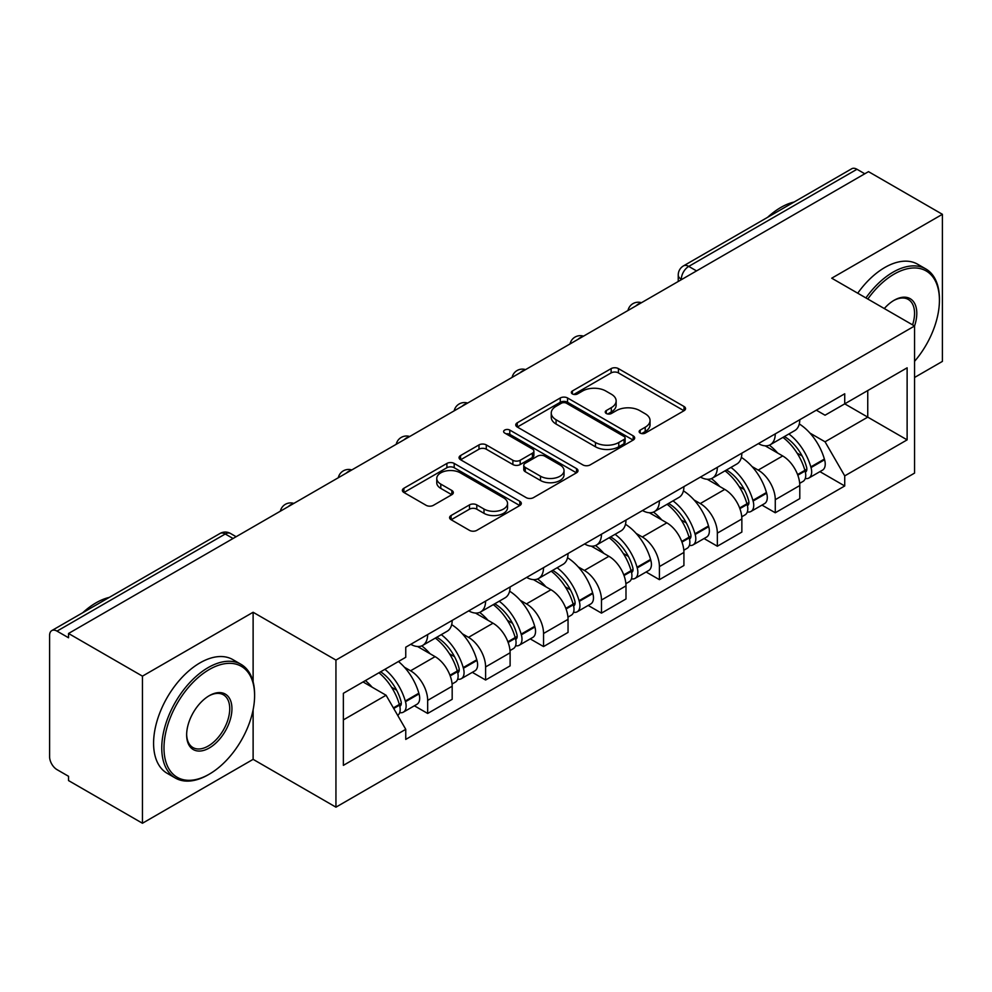 <?xml version="1.0" encoding="UTF-8"?>
<svg xmlns="http://www.w3.org/2000/svg" width="992" height="992" viewBox="0 0 992 992"><rect width="100%" height="100%" fill="white"/><g stroke="black" fill="none" stroke-linecap="round" stroke-linejoin="round"><path stroke-width="1.49" d="M640.2 433.07A3.608 2.083 0 0 0 645.308 433.07L684.034 410.713A5.158 2.976 0 0 0 685.546 408.605A5.158 2.976 0 0 0 684.034 406.497L618.425 368.615A5.158 2.976 0 0 0 611.134 368.615L572.396 390.972A3.608 2.083 0 0 0 571.342 392.448A3.608 2.083 0 0 0 572.396 393.923A3.608 2.083 0 0 0 577.505 393.923L582.515 391.034A16.492 9.523 0 0 1 605.839 391.034L611.308 394.184A16.492 9.523 0 0 1 616.144 400.917A16.492 9.523 0 0 1 611.308 407.65L606.298 410.552A3.608 2.083 0 0 0 605.244 412.027A3.608 2.083 0 0 0 606.298 413.49A3.608 2.083 0 0 0 611.407 413.49L616.416 410.601A16.492 9.523 0 0 1 639.741 410.601L645.209 413.763A16.492 9.523 0 0 1 650.045 420.496A16.492 9.523 0 0 1 645.209 427.23L640.2 430.119A3.608 2.083 0 0 0 639.146 431.594A3.608 2.083 0 0 0 640.2 433.07L640.2 430.119M451.1 515.518A5.158 2.976 0 0 0 449.587 517.626A5.158 2.976 0 0 0 451.1 519.721L469.501 530.36A5.158 2.976 0 0 0 476.792 530.36L519.808 505.523A5.158 2.976 0 0 0 521.321 503.415A5.158 2.976 0 0 0 519.808 501.307L454.2 463.425A5.158 2.976 0 0 0 446.908 463.425L403.893 488.262A5.158 2.976 0 0 0 402.38 490.37A5.158 2.976 0 0 0 403.893 492.466L426.126 505.312A5.158 2.976 0 0 0 433.417 505.312L451.831 494.686A5.158 2.976 0 0 0 453.332 492.578A5.158 2.976 0 0 0 451.831 490.47L440.795 484.108A13.789 7.961 0 0 1 436.765 478.479A13.789 7.961 0 0 1 445.272 471.126A13.789 7.961 0 0 1 460.3 472.849L503.502 497.786A13.789 7.961 0 0 1 507.544 503.415A13.789 7.961 0 0 1 499.026 510.768A13.789 7.961 0 0 1 483.997 509.045L476.792 504.891A5.158 2.976 0 0 0 469.501 504.891L451.1 515.518L451.1 519.721M335.941 660.077L253.121 612.262L142.451 676.147L68.535 633.479L868.496 171.641L942.4 214.309L831.73 278.194L914.55 326.008L335.941 660.077L335.941 807.166L914.55 473.11L914.55 326.008A32.042 18.501 -60 0 0 894.114 300.278L894.114 300.278A32.042 18.501 -60 0 1 894.114 300.278A32.042 18.501 -60 0 0 884.294 308.549M582.874 464.901A5.158 2.976 0 0 0 590.166 464.901L633.181 440.064A5.158 2.976 0 0 0 634.694 437.968A5.158 2.976 0 0 0 633.181 435.86L567.56 397.978A5.158 2.976 0 0 0 560.282 397.978L517.266 422.803A5.158 2.976 0 0 0 515.753 424.911A5.158 2.976 0 0 0 517.266 427.019L582.874 464.901M506.131 433.851A3.608 2.083 0 0 1 509.789 434.36L509.789 430.069L576.501 468.584A5.158 2.976 0 0 1 578.014 470.692A5.158 2.976 0 0 1 576.501 472.8L533.485 497.624A5.158 2.976 0 0 1 526.194 497.624L460.573 459.742L460.573 455.539A5.158 2.976 0 0 0 459.06 457.634A5.158 2.976 0 0 0 460.573 459.742M460.573 455.539L478.987 444.912A5.158 2.976 0 0 1 486.278 444.912L512.889 460.276A5.158 2.976 0 0 0 520.18 460.276L532.394 453.22A5.158 2.976 0 0 0 533.894 451.112A5.158 2.976 0 0 0 532.394 449.016L504.68 433.02A3.608 2.083 0 0 1 503.626 431.545A3.608 2.083 0 0 1 505.858 429.623A3.608 2.083 0 0 1 509.789 430.069M142.451 676.147L142.451 823.248L68.535 780.58L68.535 776.29L57.028 769.643A10.503 6.064 -120 0 1 49.6 756.772L49.6 635.413A10.503 6.064 -120 0 1 51.77 630.602L220.013 533.473A10.503 6.064 60 0 1 225.258 533.994L57.028 631.123A10.503 6.064 -120 0 0 51.77 630.602M914.55 377.481L942.4 361.398L942.4 214.309M142.451 823.248L253.121 759.351L335.941 807.166M68.535 633.479L68.535 637.769L57.028 631.123M696.545 270.915L688.746 266.402A10.503 6.064 60 0 0 683.5 265.881L851.731 168.752A10.503 6.064 60 0 1 856.976 169.272L688.746 266.402A10.503 6.064 120 0 0 681.318 279.273L681.318 279.694M864.776 173.774L856.976 169.272M775.273 433.864A24.155 13.95 60 0 1 770.276 444.714L794.79 430.565A24.155 13.95 -120 0 0 799.788 419.715M752.01 466.538L758.198 470.096A24.155 13.95 60 0 1 775.273 499.695L799.788 485.534A24.155 13.95 -120 0 0 782.7 455.948L765.167 445.817M799.788 485.534L799.788 498.616L775.273 512.765L761.992 505.102M770.276 444.714A24.155 13.95 60 0 1 758.384 443.622M775.273 499.695L775.273 512.765M717.34 467.319A24.155 13.95 60 0 1 712.343 478.156L736.845 464.008A24.155 13.95 -120 0 0 741.855 453.158M704.047 538.544L717.34 546.22L741.855 532.072L741.855 518.99A24.155 13.95 -120 0 0 724.768 489.403L707.222 479.272M712.343 478.156A24.155 13.95 60 0 1 700.451 477.065M694.078 499.98L700.265 503.552A24.155 13.95 60 0 1 717.34 533.138L717.34 546.22M659.407 500.762A24.155 13.95 60 0 1 654.41 511.612L678.912 497.451A24.155 13.95 -120 0 0 683.922 486.613M646.114 572L659.407 579.663L683.922 565.514L683.922 552.432A24.155 13.95 -120 0 0 666.835 522.846L649.289 512.715M654.41 511.612A24.155 13.95 60 0 1 642.506 510.52M636.145 533.436L642.32 536.994A24.155 13.95 60 0 1 659.407 566.593L659.407 579.663M601.474 534.217A24.155 13.95 60 0 1 596.465 545.054L620.98 530.906A24.155 13.95 -120 0 0 625.977 520.056M588.182 605.442L601.474 613.118L625.989 598.97L625.989 585.888A24.155 13.95 -120 0 0 608.902 556.301L591.356 546.17M596.465 545.054A24.155 13.95 60 0 1 584.573 543.963M578.212 566.878L584.387 570.45A24.155 13.95 60 0 1 601.474 600.036L601.474 613.118M543.542 567.66A24.155 13.95 60 0 1 538.532 578.51L563.047 564.349A24.155 13.95 -120 0 0 568.044 553.511M530.249 638.898L543.542 646.561L568.044 632.412L568.044 619.33A24.155 13.95 -120 0 0 550.969 589.744L533.423 579.613M538.532 578.51A24.155 13.95 60 0 1 526.64 577.418M520.279 600.334L526.454 603.892A24.155 13.95 60 0 1 543.542 633.491L543.542 646.561M485.596 601.115A24.155 13.95 60 0 1 480.599 611.952L505.114 597.804A24.155 13.95 -120 0 0 510.111 586.954M472.304 672.34L485.596 680.016L510.111 665.868L510.111 652.786A24.155 13.95 -120 0 0 493.024 623.199L475.49 613.068M480.599 611.952A24.155 13.95 60 0 1 468.708 610.861M462.334 633.776L468.522 637.348A24.155 13.95 60 0 1 485.596 666.934L485.596 680.016M427.664 634.558A24.155 13.95 60 0 1 422.666 645.408L447.169 631.247A24.155 13.95 -120 0 0 452.178 620.409M414.371 705.783L427.664 713.459L452.178 699.31L452.178 686.228A24.155 13.95 -120 0 0 435.091 656.642L417.545 646.511M422.666 645.408A24.155 13.95 60 0 1 410.775 644.316M404.401 667.232L410.576 670.79A24.155 13.95 60 0 1 427.664 700.389L427.664 713.459M816.317 410.167L825.046 415.214L907.122 367.821L867.752 390.55L867.752 417.136L825.046 441.8L809.956 433.082M343.368 719.894L386.074 695.243L405.753 729.331L343.368 765.353L343.368 693.309L405.753 657.287L405.753 647.206L844.725 393.774L844.725 403.843L907.122 439.865L844.725 475.887L825.046 441.8M907.122 367.821L907.122 439.865M405.753 729.331L405.753 739.412L844.725 485.968L844.725 475.887M253.121 612.262L253.121 681.789M253.121 709.813L253.121 759.351M386.074 695.243L363.047 681.938M819.925 471.646L844.725 485.968M641.638 433.578L645.209 431.52A16.492 9.523 0 0 0 650.045 424.787L650.045 420.496M616.144 400.917L616.144 405.207A16.492 9.523 0 0 1 611.308 411.94L607.736 414.011M683.972 410.75L618.425 372.905A5.158 2.976 0 0 0 611.134 372.905L573.835 394.432M633.119 440.101L567.56 402.268A5.158 2.976 0 0 0 560.282 402.268L517.328 427.056M624.067 439.431A3.608 2.083 0 0 0 625.121 437.968A3.608 2.083 0 0 0 624.067 436.492L566.469 403.236A3.608 2.083 0 0 0 561.373 403.236L556.078 406.286A16.492 9.523 0 0 0 551.254 413.019A16.492 9.523 0 0 0 556.078 419.752L595.448 442.482A16.492 9.523 0 0 0 618.785 442.482L624.067 439.431L624.067 443.722A3.608 2.083 0 0 0 625.121 442.246L625.121 437.968M551.254 413.019L551.254 417.31A16.492 9.523 0 0 0 556.078 424.043L556.078 419.752M624.067 443.722L618.785 446.772A16.492 9.523 0 0 1 595.448 446.772L556.078 424.043M460.648 459.78L478.987 449.19L478.987 444.912M533.894 451.112L533.894 455.402A5.158 2.976 0 0 1 532.394 457.51L520.18 464.554A5.158 2.976 0 0 1 512.889 464.554L486.278 449.19A5.158 2.976 0 0 0 478.987 449.19M509.789 434.36L576.426 472.837M540.504 476.21A13.789 7.961 0 0 0 555.532 477.946A13.789 7.961 0 0 0 564.039 470.58A13.789 7.961 0 0 0 559.996 464.95L544.782 456.171A5.158 2.976 0 0 0 537.49 456.171L525.276 463.214A5.158 2.976 0 0 0 523.776 465.322A5.158 2.976 0 0 0 525.276 467.43L540.504 476.21L540.504 480.5A13.789 7.961 0 0 0 555.532 482.224A13.789 7.961 0 0 0 564.039 474.87L564.039 470.58M523.776 465.322L523.776 469.613A5.158 2.976 0 0 0 525.276 471.721L525.276 467.43M540.504 480.5L525.276 471.721M507.544 503.415L507.544 507.706A13.789 7.961 0 0 1 499.026 515.059A13.789 7.961 0 0 1 483.997 513.335L476.792 509.181A5.158 2.976 0 0 0 469.501 509.181L451.162 519.771M436.765 478.479L436.765 482.769A13.789 7.961 0 0 0 440.795 488.399L440.795 484.108M451.757 494.723L440.795 488.399M519.746 505.56L454.2 467.716A5.158 2.976 0 0 0 446.908 467.716L403.955 492.516M784.399 436.554A33.083 19.108 60 0 1 784.56 436.654A33.083 19.108 60 0 1 806.335 466.339L806.533 467.034A6.436 3.72 60 0 1 805.516 472.08A6.436 3.72 60 0 1 805.368 472.155M782.948 437.398A39.916 23.052 60 0 1 804.884 470.332L805.082 471.014A13.256 7.651 60 0 1 802.987 481.43L799.688 483.327M805.256 478.491A13.256 7.651 -120 0 0 808.926 477.995A13.256 7.651 -120 0 0 811.022 467.579L810.824 466.897A39.916 23.052 -120 0 0 788.888 433.963M799.292 423.956A39.916 23.052 60 0 1 824.377 459.073L824.575 459.755A13.256 7.651 60 0 1 822.48 470.171L808.926 477.995M769.333 445.172A39.916 23.052 60 0 1 777.666 453.046M797.072 453.096L802.168 456.035M726.466 470.01A33.083 19.108 60 0 1 726.628 470.096A33.083 19.108 60 0 1 748.402 499.794L748.6 500.476A6.436 3.72 60 0 1 747.584 505.536A6.436 3.72 60 0 1 747.435 505.61M725.016 470.84A39.916 23.052 60 0 1 746.951 503.775L747.15 504.457A13.256 7.651 60 0 1 745.054 514.873L741.756 516.782M747.323 511.946A13.256 7.651 -120 0 0 750.994 511.438A13.256 7.651 -120 0 0 753.089 501.034L752.891 500.34A39.916 23.052 -120 0 0 730.955 467.406M741.346 457.399A39.916 23.052 60 0 1 766.444 492.516L766.642 493.21A13.256 7.651 60 0 1 764.547 503.614L750.994 511.438M711.4 478.628A39.916 23.052 60 0 1 719.733 486.489M739.139 486.551L744.236 489.49M668.521 503.452A33.083 19.108 60 0 1 668.695 503.552A33.083 19.108 60 0 1 690.469 533.237L690.655 533.932A6.436 3.72 60 0 1 689.638 538.978A6.436 3.72 60 0 1 689.502 539.053M667.083 504.296A39.916 23.052 60 0 1 689.018 537.23L689.204 537.912A13.256 7.651 60 0 1 687.109 548.328L683.823 550.225M689.378 545.389A13.256 7.651 -120 0 0 693.061 544.893A13.256 7.651 -120 0 0 695.156 534.477L694.958 533.795A39.916 23.052 -120 0 0 673.022 500.861M683.414 490.854A39.916 23.052 60 0 1 708.511 525.971L708.71 526.653A13.256 7.651 60 0 1 706.614 537.069L693.061 544.893M653.468 512.07A39.916 23.052 60 0 1 661.8 519.944M681.206 519.994L686.29 522.933M610.588 536.908A33.083 19.108 60 0 1 610.762 536.994A33.083 19.108 60 0 1 632.524 566.692L632.722 567.374A6.436 3.72 60 0 1 631.706 572.434A6.436 3.72 60 0 1 631.557 572.508M609.138 537.738A39.916 23.052 60 0 1 631.073 570.673L631.272 571.355A13.256 7.651 60 0 1 629.176 581.771L625.878 583.68M631.445 578.844A13.256 7.651 -120 0 0 635.116 578.336A13.256 7.651 -120 0 0 637.211 567.932L637.025 567.238A39.916 23.052 -120 0 0 615.09 534.304M625.481 524.297A39.916 23.052 60 0 1 650.578 559.414L650.777 560.108A13.256 7.651 60 0 1 648.681 570.512L635.116 578.336M595.522 545.526A39.916 23.052 60 0 1 603.868 553.387M623.274 553.449L628.358 556.388M552.656 570.35A33.083 19.108 60 0 1 552.817 570.45A33.083 19.108 60 0 1 574.591 600.135L574.79 600.83A6.436 3.72 60 0 1 573.773 605.876A6.436 3.72 60 0 1 573.624 605.951M551.205 571.194A39.916 23.052 60 0 1 573.14 604.128L573.339 604.81A13.256 7.651 60 0 1 571.243 615.226L567.945 617.123M573.512 612.287A13.256 7.651 -120 0 0 577.183 611.791A13.256 7.651 -120 0 0 579.278 601.375L579.08 600.693A39.916 23.052 -120 0 0 557.144 567.759M567.548 557.752A39.916 23.052 60 0 1 592.646 592.869L592.832 593.551A13.256 7.651 60 0 1 590.736 603.967L577.183 611.791M537.59 578.968A39.916 23.052 60 0 1 545.935 586.842M565.341 586.892L570.425 589.831M494.723 603.806A33.083 19.108 60 0 1 494.884 603.892A33.083 19.108 60 0 1 516.658 633.59L516.857 634.272A6.436 3.72 60 0 1 515.84 639.332A6.436 3.72 60 0 1 515.691 639.406M493.272 604.636A39.916 23.052 60 0 1 515.208 637.571L515.406 638.253A13.256 7.651 60 0 1 513.31 648.669L510.012 650.578M515.58 645.742A13.256 7.651 -120 0 0 519.25 645.234A13.256 7.651 -120 0 0 521.346 634.83L521.147 634.136A39.916 23.052 -120 0 0 499.212 601.202M509.615 591.195A39.916 23.052 60 0 1 534.7 626.312L534.899 627.006A13.256 7.651 60 0 1 532.803 637.41L519.25 645.234M479.657 612.424A39.916 23.052 60 0 1 487.99 620.285M507.396 620.347L512.492 623.286M914.55 361.348A64.071 36.989 120 0 0 939.424 300.291A64.071 36.989 120 0 0 894.114 274.127A64.071 36.989 120 0 0 867.814 299.038M865.904 297.935A65.646 37.907 -60 0 1 893.011 272.192A65.646 37.907 -60 0 1 925.834 268.944A65.646 37.907 -60 0 1 939.424 299.001L939.424 300.291M912.578 324.88A30.467 17.583 120 0 0 908.238 299.423A30.467 17.583 120 0 0 893.556 300.613M767.585 217.335A65.646 37.907 -60 0 1 780.853 207.44A65.646 37.907 -60 0 1 794.121 202.021M857.733 293.21A65.646 37.907 -60 0 1 884.839 267.48A65.646 37.907 -60 0 1 917.662 264.232L925.834 268.944M209.3 669.501A64.071 36.989 120 0 0 163.99 747.98A64.071 36.989 120 0 0 209.3 774.144L208.184 774.789A65.646 37.907 -60 0 1 175.348 778.038A65.646 37.907 -60 0 1 165.292 725.425A65.646 37.907 -60 0 1 208.184 667.579A65.646 37.907 -60 0 1 241.006 664.33A65.646 37.907 -60 0 1 254.597 694.375L254.597 695.665A64.071 36.989 120 0 0 209.3 669.501M209.287 695.665L209.3 695.665A32.042 18.501 -60 0 1 231.942 708.747A32.042 18.501 -60 0 1 209.3 747.98A32.042 18.501 -60 0 1 186.645 734.898A32.042 18.501 -60 0 1 209.3 695.665L209.3 695.665M186.645 734.254A30.467 17.583 120 0 0 192.944 747.559A30.467 17.583 120 0 0 208.184 746.058A30.467 17.583 120 0 0 228.086 719.212A30.467 17.583 120 0 0 223.411 694.797A30.467 17.583 120 0 0 208.729 696M82.758 612.721A65.646 37.907 -60 0 1 96.026 602.826A65.646 37.907 -60 0 1 109.294 597.395M175.348 778.038L167.189 773.326A65.646 37.907 -60 0 1 157.12 720.713A65.646 37.907 -60 0 1 200.012 662.854A65.646 37.907 -60 0 1 232.835 659.606L241.006 664.33M208.184 774.789L209.3 774.144A64.071 36.989 120 0 0 254.597 695.665M436.778 637.248A33.083 19.108 60 0 1 436.951 637.348A33.083 19.108 60 0 1 458.726 667.033L458.912 667.728A6.436 3.72 60 0 1 457.895 672.774A6.436 3.72 60 0 1 457.758 672.849M435.339 638.079A39.916 23.052 60 0 1 457.275 671.026L457.473 671.708A13.256 7.651 60 0 1 455.378 682.124L452.079 684.021M457.647 679.185A13.256 7.651 -120 0 0 461.317 678.689A13.256 7.651 -120 0 0 463.413 668.273L463.214 667.591A39.916 23.052 -120 0 0 441.279 634.657M451.67 624.65A39.916 23.052 60 0 1 476.768 659.767L476.966 660.449A13.256 7.651 60 0 1 474.87 670.865L461.317 678.689M421.724 645.866A39.916 23.052 60 0 1 430.057 653.74M449.463 653.79L454.559 656.729M380.63 671.795A33.083 19.108 60 0 1 400.78 700.488L400.979 701.17A6.436 3.72 60 0 1 399.962 706.23A6.436 3.72 60 0 1 399.826 706.304M378.956 672.762A39.916 23.052 60 0 1 399.342 704.469L399.528 705.151A13.256 7.651 60 0 1 397.705 715.393M399.702 712.64A13.256 7.651 -120 0 0 403.384 712.132A13.256 7.651 -120 0 0 405.48 701.728L405.282 701.034A39.916 23.052 -120 0 0 384.896 669.327M398.449 661.503A39.916 23.052 60 0 1 418.835 693.21L419.033 693.892A13.256 7.651 60 0 1 416.938 704.308L403.384 712.132M365.391 680.586A39.916 23.052 60 0 1 372.124 687.183M391.53 687.245L396.614 690.172M681.69 279.484L681.318 279.273A10.503 6.064 0 0 1 678.243 274.982L678.243 281.48M485.596 666.934L510.111 652.786M543.542 633.491L568.044 619.33M601.474 600.036L625.989 585.888M659.407 566.593L683.922 552.432M717.34 533.138L741.855 518.99M427.664 700.389L452.178 686.228M410.576 670.79L435.091 656.642M468.522 637.348L493.024 623.199M526.454 603.892L550.969 589.744M584.387 570.45L608.902 556.301M642.32 536.994L666.835 522.846M700.265 503.552L724.768 489.403M758.198 470.096L782.7 455.948M640.559 303.23A10.503 6.064 120 0 0 635.922 305.908M582.626 336.685A10.503 6.064 120 0 0 577.989 339.363M524.681 370.128A10.503 6.064 120 0 0 520.044 372.806M466.748 403.583A10.503 6.064 120 0 0 462.111 406.261M408.816 437.026A10.503 6.064 120 0 0 404.178 439.704M350.883 470.481A10.503 6.064 120 0 0 346.245 473.159M292.95 503.924A10.503 6.064 120 0 0 288.312 506.602M233.058 538.495L225.258 533.994A10.503 6.064 120 0 1 230.516 533.473A10.503 10.503 0 0 0 220.013 533.473M645.209 431.52L645.209 427.23M606.298 413.49L606.298 410.552M611.308 411.94L611.308 407.65M572.396 393.923L572.396 390.972M611.134 372.905L611.134 368.615M618.425 372.905L618.425 368.615M684.034 410.713L684.034 406.497M517.266 427.019L517.266 422.803M560.282 402.268L560.282 397.978M567.56 402.268L567.56 397.978M633.181 440.064L633.181 435.86M595.448 446.772L595.448 442.482M618.785 446.772L618.785 442.482M486.278 449.19L486.278 444.912M512.889 464.554L512.889 460.276M520.18 464.554L520.18 460.276M532.394 457.51L532.394 453.22M576.501 472.8L576.501 468.584M469.501 509.181L469.501 504.891M476.792 509.181L476.792 504.891M483.997 513.335L483.997 509.045M451.831 494.686L451.831 490.47M403.893 492.466L403.893 488.262M446.908 467.716L446.908 463.425M454.2 467.716L454.2 463.425M519.808 505.523L519.808 501.307M797.816 475.205L805.082 471.014M811.022 467.579L824.575 459.755M810.824 466.897L824.377 459.073M804.872 470.282L806.843 469.142M797.58 474.548L804.884 470.332M739.883 508.648L747.15 504.457M753.089 501.034L766.642 493.21M752.891 500.34L766.444 492.516M746.939 503.725L748.91 502.584M739.635 507.991L746.951 503.775M681.95 542.103L689.204 537.912M695.156 534.477L708.71 526.653M694.958 533.795L708.511 525.971M689.006 537.18L690.978 536.04M681.702 541.446L689.018 537.23M624.018 575.546L631.272 571.355M637.211 567.932L650.777 560.108M637.025 567.238L650.578 559.414M631.061 570.623L633.045 569.482M623.77 574.889L631.073 570.673M566.072 609.001L573.339 604.81M579.278 601.375L592.832 593.551M579.08 600.693L592.646 592.869M573.128 604.078L575.1 602.938M565.837 608.344L573.14 604.128M508.14 642.444L515.406 638.253M521.346 634.83L534.899 627.006M521.147 634.136L534.7 626.312M507.904 641.787L517.167 636.38M450.207 675.899L457.473 671.708M463.413 668.273L476.966 660.449M463.214 667.591L476.768 659.767M457.262 670.964L459.234 669.836M449.959 675.242L457.275 671.026M393.725 708.499L399.528 705.151M405.48 701.728L419.033 693.892M405.282 701.034L418.835 693.21M393.39 707.904L401.301 703.278M641.452 302.721A10.503 10.503 0 0 0 627.973 310.496M583.519 336.164A10.503 10.503 0 0 0 570.04 343.951M525.574 369.619A10.503 10.503 0 0 0 512.095 377.394M467.641 403.062A10.503 10.503 0 0 0 454.162 410.849M409.708 436.517A10.503 10.503 0 0 0 396.23 444.292M351.776 469.96A10.503 10.503 0 0 0 338.297 477.747M293.843 503.415A10.503 10.503 0 0 0 280.364 511.19M236.133 536.722L230.516 533.473M683.5 265.881A10.503 10.503 0 0 0 678.243 274.982"/></g></svg>
